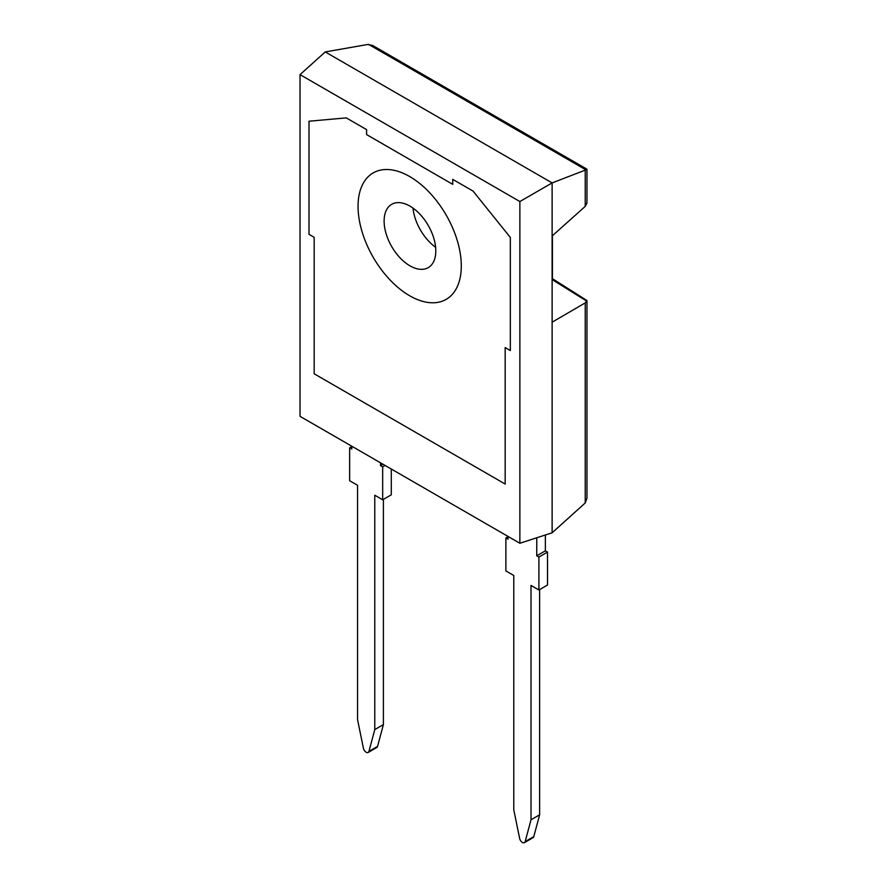 <?xml version="1.0" encoding="UTF-8"?>
<svg xmlns="http://www.w3.org/2000/svg" width="887" height="887" viewBox="0 0 887 887"><rect width="100%" height="100%" fill="white"/><g stroke="black" fill="none" stroke-linecap="round" stroke-linejoin="round"><path stroke-width="1.33" d="M461.295 265.956A73.011 42.155 60 0 1 446.172 299.374A73.011 42.155 60 0 1 389.914 279.815A73.011 42.155 60 0 1 358.049 206.338A73.011 42.155 60 0 1 373.172 172.921A73.011 42.155 60 0 1 429.43 192.479A73.011 42.155 60 0 1 461.295 265.956M314.175 237.317L314.175 373.782L505.169 484.047L505.169 347.582L510.335 350.565L510.335 237.45L473.07 191.093L452.747 179.362L452.747 184.341L366.597 134.591L366.597 129.613L346.274 117.882L309.009 121.22L309.009 234.334L314.175 237.317M519.871 201.537L519.871 543.265L300.039 416.347L300.039 74.619L519.871 201.537L552.124 182.922L325.241 51.934L367.617 44.494L372.618 45.459L586.961 169.206L585.232 170.127L585.232 206.372L552.124 235.986L552.124 182.922L585.232 170.127M586.961 300.549L586.961 498.184L585.232 502.962L552.124 532.788L552.124 322.203L585.232 302.877L586.961 300.549L552.413 278.662L552.413 235.72M586.961 169.206L586.961 202.923L585.232 206.372M435.628 247.273A36.555 21.1 60 0 1 413.009 208.101A36.555 21.1 -120 0 0 435.628 247.273M384.115 221.063A36.555 21.1 60 0 1 391.677 204.32A36.555 21.1 60 0 1 428.233 225.431A36.555 21.1 60 0 1 428.233 267.641A36.555 21.1 60 0 1 400.07 257.851A36.555 21.1 60 0 1 384.115 221.063M519.871 543.265L552.124 532.788L552.124 182.922L325.241 51.934L300.039 74.619M351.806 446.538L349.644 447.78L349.644 480.721L357.55 485.289L357.55 719.634L363.393 748.184A4.058 2.339 -120 0 0 368.194 752.453L376.809 747.475A4.058 2.339 -120 0 0 377.552 746.422L383.395 724.612L383.395 499.381M368.194 752.453A4.058 2.339 -120 0 0 368.937 751.389L374.78 729.591L374.78 495.234L382.674 499.791L382.674 466.85L380.523 465.597L380.523 462.803M351.806 446.228L351.806 449.022L349.644 447.78M382.94 464.2L380.523 465.597M385.091 465.453L382.674 466.85M382.674 499.791L391.289 494.824L391.289 469.023M383.395 724.612L374.78 729.591M508.04 536.735L505.878 537.977L505.878 570.929L513.784 575.486L513.784 809.842L519.627 838.392A4.058 2.339 -120 0 0 524.428 842.65L533.043 837.672A4.058 2.339 -120 0 0 533.786 836.618L539.629 814.82L539.629 589.578M524.428 842.65A4.058 2.339 -120 0 0 525.171 841.597L531.014 819.788L531.014 585.431L538.908 589.999L538.908 557.047L536.757 555.805L536.757 537.777M508.04 536.424L508.04 539.218L505.878 537.977M538.908 589.999L547.523 585.021L547.523 552.069L545.372 550.827L536.757 555.805M547.523 552.069L538.908 557.047M539.629 814.82L531.014 819.788M545.372 550.827L545.372 534.983M585.875 169.827L368.56 44.372M552.124 279.56L586.817 301.192M585.232 302.877L585.232 502.962M377.552 746.422L368.937 751.389M533.786 836.618L525.171 841.597"/></g></svg>
